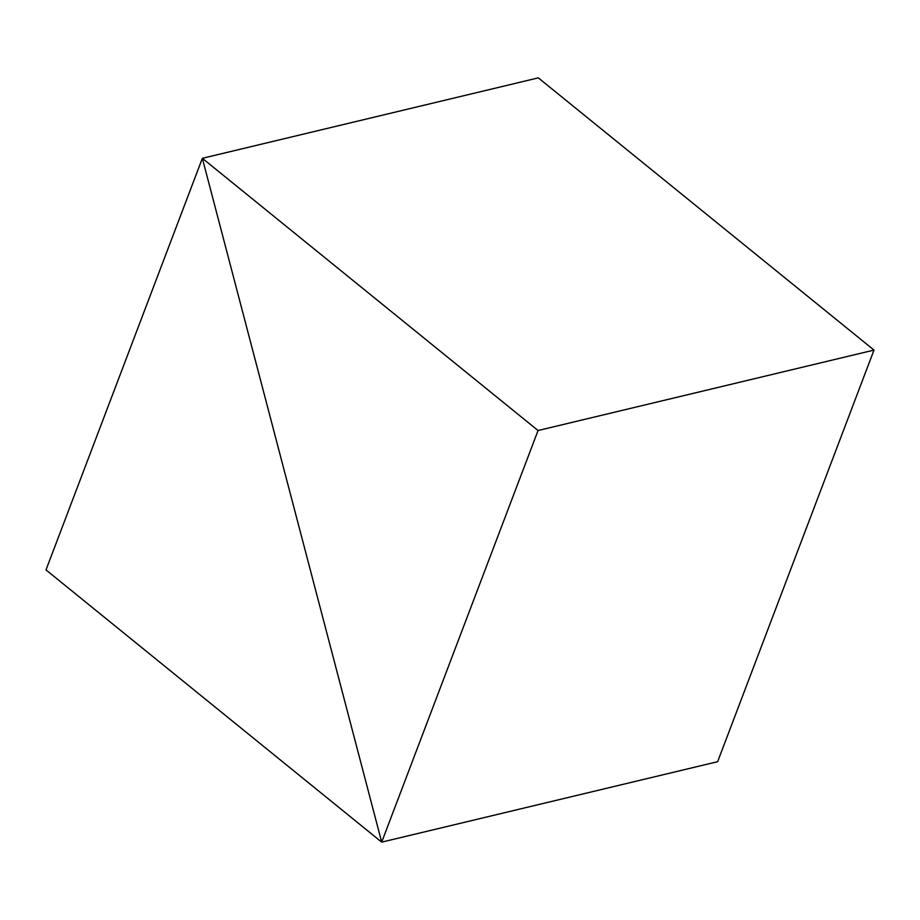 <?xml version="1.0" encoding="UTF-8"?>
<svg xmlns="http://www.w3.org/2000/svg" width="920" height="920" viewBox="0 0 920 920"><rect width="100%" height="100%" fill="white"/><g stroke="black" fill="none" stroke-linecap="round" stroke-linejoin="round"><path stroke-width="1.38" d="M202.354 158.309L538.303 77.866L202.354 158.309L46 569.917L381.697 842.133L202.354 158.309L381.697 842.133L717.646 761.691L381.697 842.133L46 569.917L202.354 158.309L381.697 842.133L717.646 761.691L381.697 842.133L538.05 430.525L874 350.083L717.646 761.691L874 350.083L538.05 430.525L202.354 158.309L538.303 77.866L202.354 158.309L538.05 430.525L381.697 842.133L202.354 158.309M538.303 77.866L874 350.083L538.303 77.866"/></g></svg>
